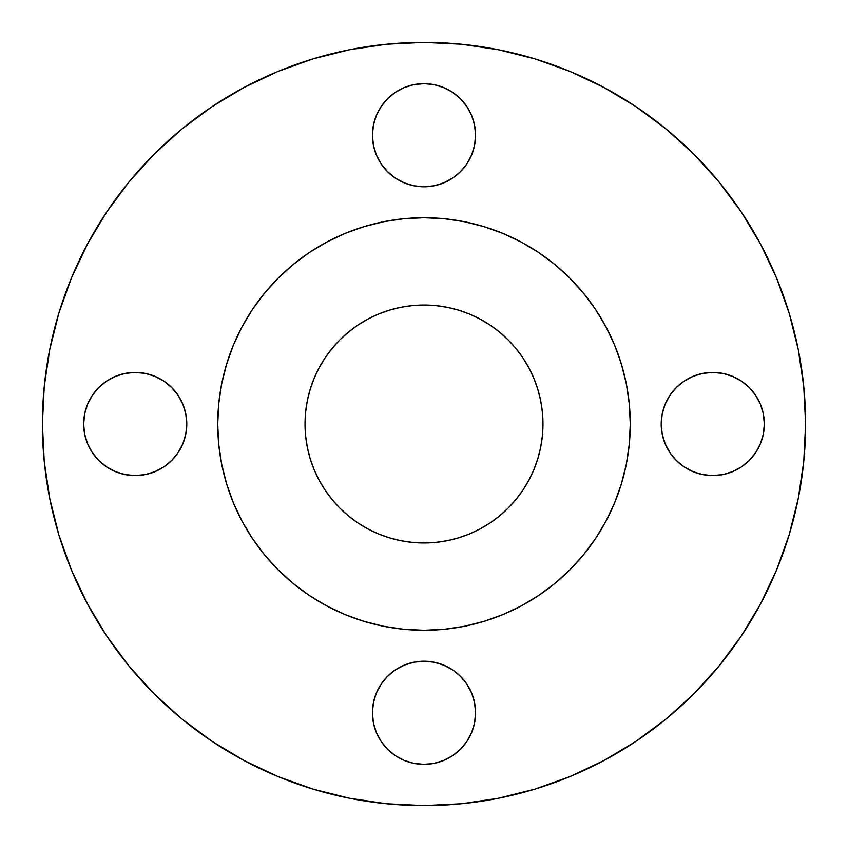 <?xml version="1.0" encoding="UTF-8"?>
<svg xmlns="http://www.w3.org/2000/svg" width="848" height="848" viewBox="0 0 848 848"><rect width="100%" height="100%" fill="white"/><g stroke="black" fill="none" stroke-linecap="round" stroke-linejoin="round"><path stroke-width="1.27" d="M474.573 125.165L475.569 135.224A51.569 51.569 0 0 1 424 186.793A51.569 51.569 0 0 1 372.431 135.224L373.427 145.284L376.353 154.951L381.123 163.876L387.536 171.688L395.348 178.101L404.263 182.861L413.941 185.797L424 186.793L434.059 185.797L443.737 182.861L452.652 178.101L460.464 171.688L466.877 163.876L471.647 154.951L474.573 145.284L475.569 135.224L474.573 125.165L471.647 115.487L466.877 106.572L460.464 98.76L452.652 92.347L443.737 87.577L434.059 84.641L424 83.655L413.941 84.641L404.263 87.577L395.348 92.347L387.536 98.76L381.123 106.572L376.353 115.487L373.427 125.165L372.431 135.224L373.427 125.165M763.359 413.941L764.345 424A51.569 51.569 0 0 1 712.776 475.569A51.569 51.569 0 0 1 661.207 424L662.203 434.059L665.139 443.737L669.899 452.652L676.312 460.464L684.124 466.877L693.049 471.647L702.716 474.573L712.776 475.569L722.835 474.573L732.513 471.647L741.428 466.877L749.24 460.464L755.653 452.652L760.423 443.737L763.359 434.059L764.345 424L763.359 413.941L760.423 404.263L755.653 395.348L749.24 387.536L741.428 381.123L732.513 376.353L722.835 373.427L712.776 372.431L702.716 373.427L693.049 376.353L684.124 381.123L676.312 387.536L669.899 395.348L665.139 404.263L662.203 413.941L661.207 424A51.569 51.569 0 0 1 712.776 372.431A51.569 51.569 0 0 1 764.345 424L763.359 434.059M460.464 676.312L466.877 684.124L471.647 693.049L474.573 702.716L475.569 712.776A51.569 51.569 0 0 1 424 764.345A51.569 51.569 0 0 1 372.431 712.776L373.427 722.835L376.353 732.513L381.123 741.428L387.536 749.24L395.348 755.653L404.263 760.423L413.941 763.359L424 764.345L434.059 763.359L443.737 760.423L452.652 755.653L460.464 749.24L466.877 741.428L471.647 732.513L474.573 722.835L475.569 712.776L474.573 702.716L471.647 693.049L466.877 684.124L460.464 676.312L452.652 669.899L443.737 665.139L434.059 662.203L424 661.207L413.941 662.203L404.263 665.139L395.348 669.899L387.536 676.312L381.123 684.124L376.353 693.049L373.427 702.716L372.431 712.776L373.427 702.716M84.641 434.059L83.655 424A51.569 51.569 0 0 1 135.224 372.431A51.569 51.569 0 0 1 186.793 424A51.569 51.569 0 0 1 135.224 475.569A51.569 51.569 0 0 1 83.655 424L84.641 434.059L87.577 443.737L92.347 452.652L98.76 460.464L106.572 466.877L115.487 471.647L125.165 474.573L135.224 475.569L145.284 474.573L154.951 471.647L163.876 466.877L171.688 460.464L178.101 452.652L182.861 443.737L185.797 434.059L186.793 424L185.797 413.941L182.861 404.263L178.101 395.348L171.688 387.536L163.876 381.123L154.951 376.353L145.284 373.427L135.224 372.431L125.165 373.427L115.487 376.353L106.572 381.123L98.76 387.536L92.347 395.348L87.577 404.263L84.641 413.941L83.655 424L84.641 413.941M42.4 424A381.6 381.6 0 0 1 424 42.4A381.6 381.6 0 0 1 805.6 424L803.766 461.407L798.265 498.444L789.17 534.77L776.556 570.036L760.539 603.882L741.29 636.011L718.977 666.083L693.834 693.834L666.083 718.977L636.011 741.29L603.882 760.539L570.036 776.556L534.77 789.17L498.444 798.265L461.407 803.766L424 805.6L386.593 803.766L349.556 798.265L313.23 789.17L277.964 776.556L244.118 760.539L211.989 741.29L181.917 718.977L154.166 693.834L129.023 666.083L106.71 636.011L87.461 603.882L71.444 570.036L58.83 534.77L49.735 498.444L44.234 461.407L42.4 424L44.234 386.593L49.735 349.556L58.83 313.23L71.444 277.964L87.461 244.118L106.71 211.989L129.023 181.917L154.166 154.166L181.917 129.023L211.989 106.71L244.118 87.461L277.964 71.444L313.23 58.83L349.556 49.735L386.593 44.234L424 42.4L461.407 44.234L498.444 49.735L534.77 58.83L570.036 71.444L603.882 87.461L636.011 106.71L666.083 129.023L693.834 154.166L718.977 181.917L741.29 211.989L760.539 244.118L776.556 277.964L789.17 313.23L798.265 349.556L803.766 386.593L805.6 424A381.6 381.6 0 0 1 424 805.6A381.6 381.6 0 0 1 42.4 424M217.735 424A206.265 206.265 0 0 1 424 217.735A206.265 206.265 0 0 1 630.265 424L629.28 444.214L626.312 464.238L621.393 483.879L614.567 502.938L605.917 521.234L595.508 538.597L583.445 554.857L569.856 569.856L554.857 583.445L538.597 595.508L521.234 605.917L502.938 614.567L483.879 621.393L464.238 626.312L444.214 629.28L424 630.265L403.786 629.28L383.762 626.312L364.121 621.393L345.062 614.567L326.766 605.917L309.403 595.508L293.143 583.445L278.144 569.856L264.555 554.857L252.492 538.597L242.083 521.234L233.433 502.938L226.607 483.879L221.688 464.238L218.72 444.214L217.735 424L218.72 403.786L221.688 383.762L226.607 364.121L233.433 345.062L242.083 326.766L252.492 309.403L264.555 293.143L278.144 278.144L293.143 264.555L309.403 252.492L326.766 242.083L345.062 233.433L364.121 226.607L383.762 221.688L403.786 218.72L424 217.735L444.214 218.72L464.238 221.688L483.879 226.607L502.938 233.433L521.234 242.083L538.597 252.492L554.857 264.555L569.856 278.144L583.445 293.143L595.508 309.403L605.917 326.766L614.567 345.062L621.393 364.121L626.312 383.762L629.28 403.786L630.265 424A206.265 206.265 0 0 1 424 630.265A206.265 206.265 0 0 1 217.735 424M542.974 424A118.974 118.974 0 0 1 424 542.974A118.974 118.974 0 0 1 305.026 424A118.974 118.974 0 0 1 424 305.026A118.974 118.974 0 0 1 542.974 424L542.402 412.34L540.695 400.786L537.855 389.465L533.922 378.473L528.929 367.915L522.93 357.898L515.966 348.517L508.132 339.868L499.483 332.034L490.102 325.07L480.085 319.071L469.527 314.078L458.535 310.145L447.214 307.305L435.66 305.598L424 305.026L412.34 305.598L400.786 307.305L389.465 310.145L378.473 314.078L367.915 319.071L357.898 325.07L348.517 332.034L339.868 339.868L332.034 348.517L325.07 357.898L319.071 367.915L314.078 378.473L310.145 389.465L307.305 400.786L305.598 412.34L305.026 424L305.598 435.66L307.305 447.214L310.145 458.535L314.078 469.527L319.071 480.085L325.07 490.102L332.034 499.483L339.868 508.132L348.517 515.966L357.898 522.93L367.915 528.929L378.473 533.922L389.465 537.855L400.786 540.695L412.34 542.402L424 542.974L435.66 542.402L447.214 540.695L458.535 537.855L469.527 533.922L480.085 528.929L490.102 522.93L499.483 515.966L508.132 508.132L515.966 499.483L522.93 490.102L528.929 480.085L533.922 469.527L537.855 458.535L540.695 447.214L542.402 435.66L542.974 424M254.389 541.395L263.336 553.362M295.772 585.565L309.308 595.444M541.395 593.611L553.362 584.664M585.565 552.228L595.444 538.692M593.611 306.605L584.664 294.638M552.228 262.435L538.692 252.556M306.605 254.389L294.638 263.336M262.435 295.772L252.556 309.308M58.83 534.77L71.444 570.036M211.989 741.29L244.118 760.539M534.77 789.17L570.036 776.556M741.29 636.011L760.539 603.882M789.17 313.23L776.556 277.964M636.011 106.71L603.882 87.461M106.71 211.989L87.461 244.118M376.353 115.487L381.123 106.572M395.348 92.347L404.263 87.577M413.941 84.641L424 83.655L434.059 84.641M452.652 92.347L460.464 98.76L466.877 106.572L471.647 115.487M381.123 163.876L376.353 154.951L373.427 145.284L372.431 135.224A51.569 51.569 0 0 1 424 83.655A51.569 51.569 0 0 1 475.569 135.224L474.573 145.284L471.647 154.951L466.877 163.876L460.464 171.688M443.737 182.861L434.059 185.797M684.124 381.123L693.049 376.353L702.716 373.427L712.776 372.431L722.835 373.427M732.513 376.353L741.428 381.123M755.653 395.348L760.423 404.263M755.653 452.652L749.24 460.464L741.428 466.877L732.513 471.647M722.835 474.573L712.776 475.569L702.716 474.573M693.049 471.647L684.124 466.877L676.312 460.464M665.139 443.737L662.203 434.059M376.353 693.049L381.123 684.124L387.536 676.312M395.348 669.899L404.263 665.139L413.941 662.203M373.427 722.835L372.431 712.776A51.569 51.569 0 0 1 424 661.207A51.569 51.569 0 0 1 475.569 712.776L474.573 722.835L471.647 732.513L466.877 741.428M452.652 755.653L443.737 760.423M434.059 763.359L424 764.345L413.941 763.359M395.348 755.653L387.536 749.24L381.123 741.428L376.353 732.513M92.347 395.348L98.76 387.536L106.572 381.123L115.487 376.353M125.165 373.427L135.224 372.431L145.284 373.427M154.951 376.353L163.876 381.123L171.688 387.536M182.861 404.263L185.797 413.941M163.876 466.877L154.951 471.647L145.284 474.573L135.224 475.569L125.165 474.573M115.487 471.647L106.572 466.877M92.347 452.652L87.577 443.737M515.966 499.483L514.683 501.02M480.085 528.929L469.527 533.922M348.517 515.966L346.98 514.683M319.071 480.085L314.078 469.527M332.034 348.517L333.317 346.98M367.915 319.071L378.473 314.078M499.483 332.034L501.02 333.317M528.929 367.915L533.922 378.473"/></g></svg>
